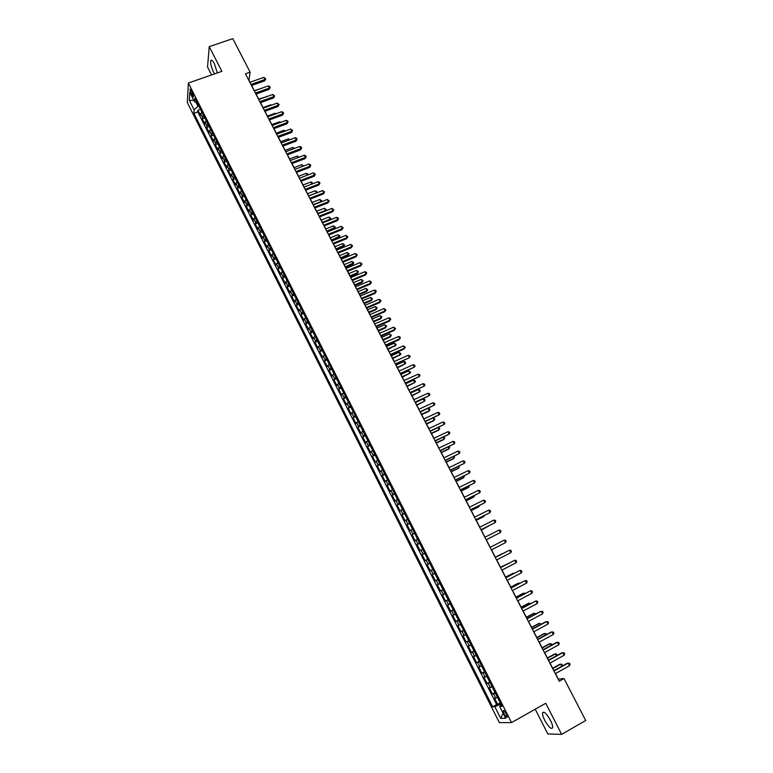 <?xml version="1.0" encoding="UTF-8"?>
<svg xmlns="http://www.w3.org/2000/svg" width="773" height="773" viewBox="0 0 773 773"><rect width="100%" height="100%" fill="white"/><g stroke="black" fill="none" stroke-linecap="round" stroke-linejoin="round"><path stroke-width="1.16" d="M550.434 720.281C546.443 713.392 543.805 710.947 542.511 712.938C542.346 714.561 543.081 717.025 544.723 720.32C548.685 727.2 551.323 729.654 552.656 727.683C552.821 726.06 552.077 723.596 550.434 720.281M217.329 72.933L214.392 63.724C212.594 60.42 211.377 59.415 210.739 60.709C210.362 63.444 211.309 67.27 213.599 72.189L214.575 73.889M506.286 713.923C504.682 711.073 503.648 710.049 503.184 710.86L504.16 713.972C505.755 716.813 506.788 717.837 507.262 717.035L506.286 713.923M535.225 709.218L547.844 733.964L561.662 734.35L585.712 720.494L563.99 678.539L558.319 679.158L555.449 673.583M187.288 102.529L499.339 722.61L511.523 722.6L188.37 83.001L187.288 102.529M188.37 83.001L221.89 71.348L209.232 46.651L207.541 67.029L211.57 74.933M201.734 111.805L200.516 115.361L197.917 110.22L200.468 109.312M203.473 115.254L202.246 118.8L204.797 117.883M202.246 118.8L204.845 123.96L206.091 120.433M210.459 129.101L209.193 132.579L206.584 127.4L209.145 126.482M213.59 135.275L214.826 137.807L213.561 141.227L210.942 136.038L213.493 135.101M219.252 146.493L217.938 149.904L215.309 144.696L217.87 143.759M223.668 155.238L222.324 158.6L219.687 153.383L222.247 152.436M226.769 161.383L228.064 164.031L226.731 167.335L224.083 162.088L226.644 161.142M231.195 170.137L232.509 172.823L231.146 176.089L228.499 170.833L231.059 169.876M236.992 181.626L235.581 184.873L232.915 179.597L235.485 178.631M241.466 190.477L240.026 193.685L237.359 188.399L239.92 187.424M244.539 196.574L245.94 199.347L244.481 202.526L241.804 197.221L244.374 196.236M250.452 208.266L248.954 211.396L246.268 206.072L248.838 205.087M254.964 217.213L253.447 220.295L250.752 214.952L253.322 213.957M259.486 226.18L257.95 229.223L255.245 223.861L257.815 222.856M264.037 235.176L262.472 238.181L259.757 232.799L262.327 231.784M268.589 244.191L267.004 247.157L264.279 241.765L266.849 240.741M273.159 253.244L271.545 256.172L268.82 250.761L271.391 249.727M277.749 262.337L276.106 265.216L273.371 259.786L275.942 258.752M282.348 271.449L280.686 274.28L277.932 268.84L280.512 267.796M286.967 280.589L285.276 283.382L282.512 277.922L285.092 276.869M291.605 289.759L289.875 292.513L287.112 287.034L289.691 285.971M296.252 298.958L294.494 301.673L291.721 296.175L294.3 295.102M300.91 308.195L299.132 310.862L296.349 305.345L298.929 304.262M305.586 317.452L303.779 320.08L300.987 314.543L303.567 313.452M310.282 326.747L308.446 329.327L305.644 323.771L308.224 322.679M314.988 336.071L313.133 338.603L310.321 333.028L312.901 331.926M319.713 345.425L317.829 347.908L315.007 342.323L317.587 341.212M324.447 354.807L322.534 357.252L319.703 351.638L322.293 350.527M329.201 364.218L327.259 366.615L324.428 360.991L327.008 359.87M333.975 373.668L332.004 376.016L329.153 370.373L331.743 369.243M338.758 383.137L336.767 385.447L333.907 379.785L336.487 378.644M343.56 392.645L341.54 394.916L338.671 389.234L341.251 388.075M348.381 402.192L346.323 404.405L343.454 398.704L346.033 397.544M353.213 411.758L351.126 413.932L348.246 408.212L350.836 407.042M358.063 421.362L355.947 423.488L353.058 417.749L355.648 416.57M362.933 430.996L360.788 433.073L357.88 427.314L360.469 426.126M367.813 440.668L365.639 442.687L362.73 436.919L365.32 435.721M372.712 450.369L370.509 452.34L367.581 446.552L370.17 445.345M377.63 460.099L375.398 462.032L372.46 456.215L375.05 454.997M382.558 469.858L380.297 471.743L377.35 465.906L379.939 464.689M387.505 479.656L385.215 481.492L382.258 475.637L384.848 474.409M392.471 489.493L390.143 491.27L387.186 485.396L389.776 484.159M397.448 499.358L395.1 501.088L392.124 495.193L394.723 493.947M402.453 509.252L400.066 510.934L397.08 505.02L399.68 503.764M407.468 519.185L405.052 520.809L402.057 514.876L404.656 513.61M412.502 529.147L410.048 530.722L407.052 524.77L409.642 523.495M417.546 539.139L415.072 540.675L412.057 534.703L414.657 533.409M422.609 549.178L420.106 550.656L417.082 544.656L419.681 543.361M427.691 559.237L425.15 560.667L422.126 554.656L424.715 553.342M432.793 569.343L430.223 570.716L427.179 564.677L429.778 563.362M435.305 580.794L437.905 579.46L435.305 580.794L432.252 574.745L434.851 573.411M439.963 583.538L437.344 584.842L440.417 590.91L443.016 589.567M445.113 593.722L442.456 594.968L445.538 601.065L448.137 599.713M450.273 603.935L447.586 605.133L450.669 611.25L453.278 609.887M455.452 614.197L452.736 615.327L455.828 621.463L458.428 620.101M460.64 624.478L457.896 625.57L460.998 631.725L463.607 630.343M465.858 634.807L463.075 635.831L466.196 642.015L468.796 640.624M471.086 645.165L468.274 646.141L471.404 652.335L474.004 650.934M476.342 655.562L473.491 656.48L476.632 662.703L479.231 661.292M481.608 665.988L478.729 666.857L481.869 673.099L484.478 671.679M486.893 676.462L483.975 677.264L487.135 683.535L489.744 682.095M492.198 686.965L489.251 687.709L492.42 693.999L495.02 692.56M249.969 82.276L248.925 80.257L250.133 72.16L245.437 73.812L559.217 681.226L563.99 678.539M191.124 93.746L193.53 96.925L192.303 92.345L189.897 89.156L191.124 93.746L192.69 93.195M501.368 705.121L499.706 706.474L501.996 706.367L194.854 98.2L194.612 101.891L196.96 102.365M499.706 706.474L505.668 718.291L500.701 718.359L494.826 706.706L492.633 706.802L193.849 113.322L194.081 109.766L189.327 100.326L189.791 92.345L194.612 101.891M197.917 110.22L197.791 111.921L496.653 704.561L500.324 703.053M497.522 697.507L494.536 698.193L497.715 704.503M495.387 693.284L492.42 693.999M490.072 682.762L487.135 683.535M484.777 672.268L481.869 673.099M479.502 661.814L476.632 662.703M474.236 651.397L471.404 652.335M468.998 641.02L466.196 642.015M463.771 630.671L460.998 631.725M458.563 620.361L455.828 621.463M453.374 610.09L450.669 611.25M448.205 599.848L445.538 601.065M443.055 589.644L440.417 590.91M432.252 574.745L434.841 573.392M427.179 564.677L429.73 563.275M422.126 554.656L424.648 553.197M417.082 544.656L419.575 543.148M412.057 534.703L414.512 533.138M407.052 524.77L409.477 523.166M402.057 514.876L404.453 513.224M397.08 505.02L399.448 503.31M392.124 495.193L394.462 493.435M387.186 485.396L389.486 483.589M382.258 475.637L384.539 473.781M377.35 465.906L379.601 464.003M372.46 456.215L374.673 454.253M367.581 446.552L369.774 444.543M362.73 436.919L364.885 434.861M357.88 427.314L360.005 425.218M353.058 417.749L355.155 415.594M348.246 408.212L350.314 406.018M343.454 398.704L345.492 396.462M338.671 389.234L340.68 386.944M333.907 379.785L335.888 377.456M329.153 370.373L331.115 367.996M324.428 360.991L326.351 358.566M319.703 351.638L321.607 349.174M315.007 342.323L316.872 339.801M310.321 333.028L312.166 330.467M305.644 323.771L307.461 321.162M300.987 314.543L302.784 311.896M296.349 305.345L298.107 302.649M291.721 296.175L293.46 293.431M287.112 287.034L288.822 284.251M282.512 277.922L284.193 275.101M277.932 268.84L279.594 265.97M273.371 259.786L274.995 256.878M268.82 250.761L270.415 247.814M264.279 241.765L265.854 238.78M259.757 232.799L261.303 229.774M255.245 223.861L256.771 220.788M250.752 214.952L252.249 211.841M246.268 206.072L247.746 202.922M241.804 197.221L243.253 194.033M237.359 188.399L238.78 185.162M232.915 179.597L234.316 176.331M228.499 170.833L229.871 167.519M224.083 162.088L225.436 158.745M219.687 153.383L221.01 149.991M215.309 144.696L216.604 141.266M210.942 136.038L212.217 132.57M206.584 127.4L207.84 123.902M195.888 102.152L198.014 106.365L194.081 109.766M198.835 106.075L198.014 106.365M209.232 46.651L232.779 38.65L250.133 72.16M561.662 734.35L545.738 703.275L511.523 722.6M553.932 670.645L550.018 663.079M548.521 660.171L544.607 652.596M543.129 649.735L539.216 642.16M537.747 639.329L533.834 631.754M532.394 628.961L528.481 621.395M527.06 618.632L523.147 611.057M521.736 608.332L517.823 600.766M516.441 598.08L512.528 590.504M511.156 587.847L507.243 580.281M505.89 577.663L501.977 570.087M500.643 567.508L496.73 559.932M495.416 557.381L491.502 549.816M490.198 547.294L486.304 539.757M485 537.216L481.125 529.727M479.811 527.176L475.965 519.736M474.641 517.166L470.825 509.774M469.482 507.185L465.694 499.851M464.351 497.252L460.582 489.966M459.23 487.338L455.49 480.101M454.128 477.463L450.417 470.274M449.045 467.626L445.354 460.486M443.982 457.819L440.31 450.727M438.929 448.04L435.286 440.997M433.895 438.301L430.281 431.305M428.88 428.59L425.295 421.643M423.884 418.918L420.319 412.019M418.898 409.275L415.352 402.414M413.932 399.66L410.415 392.848M408.985 390.075L405.487 383.321M404.047 380.529L400.578 373.813M399.129 371.011L395.689 364.344M394.23 361.522L390.809 354.904M389.35 352.073L385.949 345.492M384.481 342.652L381.108 336.11M379.63 333.26L376.277 326.766M374.789 323.897L371.465 317.452M369.967 314.563L366.663 308.166M365.165 305.267L361.88 298.909M360.382 295.991L357.116 289.682M355.609 286.754L352.362 280.483M350.845 277.546L347.628 271.323M346.101 268.366L342.912 262.182M341.376 259.216L338.207 253.08M336.67 250.094L333.521 243.997M331.975 241.012L328.844 234.953M327.288 231.948L324.187 225.929M322.621 222.914L319.539 216.942M317.974 213.908L314.911 207.985M313.336 204.942L310.292 199.048M308.717 195.994L305.693 190.148M304.108 187.076L301.112 181.269M299.518 178.186L296.542 172.427M294.938 169.335L291.981 163.605M290.377 160.504L287.44 154.813M285.836 151.701L282.918 146.049M281.295 142.928L278.406 137.314M276.782 134.173L273.903 128.608M272.28 125.458L269.419 119.931M267.787 116.762L264.946 111.273M263.313 108.104L260.491 102.645M258.849 99.466L256.047 94.055M254.404 90.856L251.621 85.484M500.807 704.01L499.967 704.483L500.604 705.739M503.184 710.851L503.725 710.551M197.791 111.921L193.849 113.322M496.653 704.561L492.633 706.802M494.826 706.706L499.967 704.483M193.83 100.345L189.327 100.326M500.701 718.359L503.107 713.218M251.486 85.523L264.714 80.846L264.946 79.513L250.945 84.46M263.835 77.377L265.748 78.846L264.946 79.513L263.835 77.377L249.834 82.315M265.748 78.846L264.714 80.846M200.526 109.418L201.705 111.834M262.105 88.112L254.317 90.692M255.921 94.103L269.139 89.378L269.381 88.064L255.38 93.05M268.27 85.919L269.738 86.528L270.183 87.388L269.381 88.064L268.27 85.919L254.269 90.905M270.183 87.388L269.139 89.378M260.356 102.693L273.594 97.939L273.845 96.635L259.825 101.669M272.724 94.49L274.637 95.949L273.845 96.635L272.724 94.49L258.713 99.514M274.637 95.949L273.594 97.939M264.82 111.322L278.048 106.529L278.309 105.244L264.298 110.317M277.198 103.089L279.101 104.548L278.309 105.244L277.198 103.089L263.178 108.152M279.101 104.548L278.048 106.529M269.284 119.979L282.522 115.148L282.792 113.873L268.772 118.984M281.672 111.708L283.14 112.298L283.585 113.167L282.792 113.873L281.672 111.708L267.651 116.81M283.585 113.167L282.522 115.148M204.864 118.008L206.062 120.462M266.559 96.702L258.675 99.128M266.385 96.364L266.898 96.577M209.222 126.627L210.44 129.12M271.023 105.312L270.763 104.809L263.052 107.602M270.763 104.809L271.536 105.128M275.497 113.96L275.149 113.283L267.439 116.095M275.149 113.283L276.193 113.708M217.967 143.952L219.223 146.522M279.99 122.627L279.555 121.786L271.835 124.608M279.555 121.786L280.87 122.308M273.768 128.656L287.015 123.786L287.295 122.53L273.265 127.68M286.174 120.356L287.633 120.946L288.078 121.815L287.295 122.53L286.174 120.356L272.144 125.506M288.078 121.815L287.015 123.786M222.363 152.658L223.639 155.257M284.503 131.323L283.971 130.308L276.251 133.159M283.971 130.308L285.459 130.966M278.27 137.362L291.518 132.454L291.808 131.217L277.778 136.406M290.677 129.043L292.59 130.482L291.808 131.217L290.677 129.043L276.647 134.222M292.59 130.482L291.518 132.454M289.025 140.048L288.406 138.86L280.686 141.73M288.406 138.86L289.981 139.691M282.783 146.097L296.04 141.15L296.339 139.923L282.3 145.16M295.199 137.749L296.658 138.319L297.112 139.188L296.339 139.923L295.199 137.749L281.169 142.976M297.112 139.188L296.04 141.15M293.556 148.803L292.851 147.43L285.121 150.329M292.851 147.43L294.513 148.435M287.305 154.861L300.571 149.875L300.881 148.667L286.831 153.943M299.74 146.474L301.199 147.044L301.654 147.923L300.881 148.667L299.74 146.474L285.701 151.75M301.654 147.923L300.571 149.875M235.63 178.921L236.963 181.645M298.107 157.576L297.305 156.04L289.585 158.958M297.305 156.04L299.064 157.219M291.846 163.654L305.113 158.629L305.432 157.431L291.382 162.755M304.291 155.238L305.75 155.798L306.205 156.677L305.432 157.431L304.291 155.238L290.242 160.552M306.205 156.677L305.113 158.629M240.074 187.742L241.437 190.496M302.678 166.388L301.779 164.668L294.049 167.606M301.779 164.668L303.634 166.021M296.407 172.476L309.673 167.403L310.002 166.234L295.953 171.596M308.862 164.031L310.311 164.581L310.765 165.461L310.002 166.234L308.862 164.031L294.813 169.384M310.765 165.461L309.673 167.403M307.248 175.22L306.272 173.326L298.533 176.292M306.272 173.326L307.702 173.857L308.098 174.891M300.977 181.317L314.244 176.215L314.592 175.056L300.533 180.457M313.442 172.843L315.355 174.273L314.592 175.056L313.442 172.843L299.383 178.244M315.355 174.273L314.244 176.215M249.022 205.444L250.423 208.227M311.848 184.09L310.775 182.013L303.035 184.998M310.775 182.013L312.195 182.544L312.524 183.819M312.65 183.414L312.079 183.993M305.557 190.197L318.834 185.047L319.191 183.906L305.122 189.356M318.041 181.694L319.491 182.235L319.945 183.114L319.191 183.906L318.041 181.694L303.973 187.134M319.945 183.114L318.834 185.047M253.515 214.343L254.926 217.136M308.678 195.917L316.418 192.902L315.287 190.718L307.548 193.733M316.389 193.008L317.162 192.119L316.853 192.825M315.287 190.718L317.162 192.119M258.027 223.271L259.438 226.064M313.21 204.69L320.95 201.647L319.819 199.463L312.079 202.497M320.843 201.995L321.694 200.854L321.181 201.859M319.819 199.463L321.694 200.854M262.549 232.229L263.96 235.031M317.751 213.483L325.501 210.42L324.36 208.227L316.621 211.29M325.298 211.019L326.235 209.618L325.51 210.932M324.36 208.227L326.235 209.618M310.157 199.105L323.443 193.917L323.8 192.786L309.741 198.284M322.65 190.564L324.563 191.984L323.8 192.786L322.65 190.564L308.582 196.042M324.563 191.984L323.443 193.917M314.775 208.034L328.061 202.806L328.438 201.695L314.36 207.232M327.279 199.463L329.182 200.883L328.438 201.695L327.279 199.463L313.2 204.99M329.182 200.883L328.061 202.806M319.404 216.991L332.699 211.725L333.076 210.633L318.998 216.218M331.917 208.401L333.82 209.812L333.076 210.633L331.917 208.401L317.838 213.966M333.82 209.812L332.699 211.725M267.081 241.205L268.502 244.026M322.312 222.315L330.061 219.223L328.921 217.02L321.172 220.102M329.762 220.073L330.796 218.411L329.849 220.034M328.921 217.02L330.796 218.411M324.051 225.987L337.347 220.672L337.733 219.6L323.655 225.223M336.574 217.358L338.014 217.87L338.477 218.769L337.733 219.6L336.574 217.358L322.486 222.972M338.477 218.769L337.347 220.672M271.632 250.22L273.062 253.042M327.269 231.9L334.255 229.088L334.632 228.054L333.492 225.842L325.742 228.953M326.882 231.166L335.366 227.223L334.255 229.088M333.492 225.842L335.366 227.223M328.709 235.002L342.004 229.649L342.41 228.595L328.322 234.267M341.241 226.344L343.154 227.755L342.41 228.595L341.241 226.344L327.153 231.997M343.154 227.755L342.004 229.649M276.203 259.264L277.633 262.095M331.839 240.761L338.835 237.929L339.231 236.915L338.081 234.692L330.322 237.823M331.472 240.045L339.956 236.074L338.835 237.929M338.081 234.692L339.956 236.074M333.385 244.055L346.691 238.654L347.106 237.62L333.008 243.331M345.927 235.359L347.84 236.76L347.106 237.62L345.927 235.359L331.839 241.06M347.84 236.76L346.691 238.654M280.783 268.328L282.213 271.168M336.439 249.65L343.434 246.8L343.83 245.795L342.681 243.572L334.922 246.722M336.081 248.954L344.555 244.944L343.434 246.8M342.681 243.572L344.555 244.944M338.072 253.129L351.377 247.698L351.802 246.674L337.714 252.433M350.633 244.413L352.536 245.804L351.802 246.674L350.633 244.413L336.535 250.152M352.536 245.804L351.377 247.698M285.372 277.43L286.812 280.28M341.048 258.569L348.043 255.699L348.449 254.713L347.299 252.481L339.54 255.66M340.69 257.892L349.174 253.853L348.043 255.699M347.299 252.481L349.174 253.853M342.777 262.24L356.092 256.762L356.527 255.757L342.429 261.554M355.348 253.486L357.252 254.877L356.527 255.757L355.348 253.486L341.241 259.274M357.252 254.877L356.092 256.762M289.981 286.561L291.431 289.421M345.666 267.516L352.662 264.627L353.087 263.651L351.928 261.419L344.169 264.617M345.328 266.859L353.802 262.781L352.662 264.627M351.928 261.419L353.802 262.781M347.492 271.371L360.817 265.854L361.262 264.868L347.154 270.714M360.073 262.588L361.986 263.98L361.262 264.868L360.073 262.588L345.975 268.424M361.986 263.98L360.817 265.854M294.61 295.721L296.059 298.591M350.304 276.492L357.3 273.574L357.735 272.627L356.575 270.376L348.807 273.603M349.976 275.855L357.735 272.627L358.45 271.738L357.3 273.574M356.575 270.376L358.45 271.738M352.237 280.541L365.552 274.975L366.016 274.009L351.899 279.903M364.817 271.719L366.257 272.193L366.731 273.111L366.016 274.009L364.817 271.719L350.71 277.604M366.731 273.111L365.552 274.975M299.248 304.91L300.707 307.78M354.952 285.498L361.957 282.56L362.402 281.623L361.233 279.372L353.474 282.618M354.633 284.879L362.402 281.623L363.107 280.725L361.957 282.56M361.233 279.372L363.107 280.725M356.981 289.74L370.306 284.135L370.779 283.179L356.662 289.121M369.581 280.889L371.494 282.271L370.779 283.179L369.581 280.889L355.474 286.812M371.494 282.271L370.306 284.135M361.745 298.967L375.079 293.315L375.562 292.387L361.435 298.368M374.364 290.078L375.794 290.542L376.267 291.46L375.562 292.387L374.364 290.078L360.247 296.049M376.267 291.46L375.079 293.315M366.528 308.224L379.862 302.523L380.355 301.615L366.228 307.644M379.156 299.306L381.06 300.678L380.355 301.615L379.156 299.306L365.03 305.325M381.06 300.678L379.862 302.523M303.905 314.118L305.364 317.007M359.619 294.532L366.624 291.566L367.078 290.648L365.909 288.397L358.141 291.663M359.31 293.933L367.078 290.648L367.784 289.749L366.624 291.566M365.909 288.397L367.784 289.749M308.572 323.375L310.041 326.264M364.305 303.586L371.311 300.61L371.774 299.711L370.596 297.441L362.827 300.736M364.006 303.016L371.774 299.711L372.47 298.793L371.311 300.61M370.596 297.441L372.47 298.793M313.258 332.651L314.727 335.559M369.001 312.679L376.007 309.673L376.48 308.794L375.301 306.523L367.533 309.847M368.711 312.128L376.48 308.794L377.176 307.867L376.007 309.673M375.301 306.523L377.176 307.867M371.33 317.51L384.664 311.77L385.167 310.881L371.04 316.949M383.959 308.562L385.872 309.925L385.167 310.881L383.959 308.562L369.842 314.621M385.872 309.925L384.664 311.77M317.964 341.956L319.433 344.874M373.707 321.8L380.722 318.776L381.205 317.906L380.026 315.626L372.248 318.978M373.436 321.268L381.205 317.906L381.901 316.969L380.722 318.776M380.026 315.626L381.901 316.969M376.142 326.824L389.486 321.046L389.998 320.167L375.862 326.293M388.79 317.848L390.21 318.283L390.694 319.21L389.998 320.167L388.79 317.848L374.654 323.955M390.694 319.21L389.486 321.046M322.679 351.3L324.158 354.218M378.432 330.95L385.447 327.897L385.949 327.056L384.761 324.766L376.982 328.139M378.171 330.438L385.949 327.056L386.635 326.1L385.447 327.897M384.761 324.766L386.635 326.1M380.973 336.178L394.317 330.351L394.839 329.491L380.703 335.666M393.631 327.163L395.534 328.515L394.839 329.491L393.631 327.163L379.495 333.318M395.534 328.515L394.317 330.351M327.414 360.662L328.892 363.6M383.176 340.13L390.191 337.057L390.703 336.226L389.515 333.936L381.736 337.328M382.925 339.637L390.703 336.226L391.389 335.269L390.191 337.057M389.515 333.936L391.389 335.269M385.814 345.55L399.168 339.685L399.699 338.845L385.563 345.058M398.481 336.506L399.902 336.922L400.385 337.859L399.699 338.845L398.481 336.506L384.345 342.71M400.385 337.859L399.168 339.685M332.158 370.064L333.646 373.011M387.93 349.338L395.467 345.434L394.278 343.125L386.5 346.555M387.688 348.865L395.467 345.434L396.153 344.458L394.955 346.236M394.278 343.125L396.153 344.458M390.674 354.962L404.028 349.048L404.579 348.227L390.433 354.488M403.351 345.879L405.265 347.232L404.579 348.227L403.351 345.879L389.215 352.13M405.265 347.232L404.028 349.048M395.554 364.402L409.468 357.648L395.322 363.957M408.241 355.29L409.661 355.696L410.154 356.633L409.468 357.648L408.241 355.29L394.095 361.59M400.443 373.871L414.376 367.088L400.23 373.446M413.149 364.73L414.56 365.127L415.053 366.073L414.376 367.088L413.149 364.73L399.003 371.069M336.922 379.495L338.41 382.451M392.703 358.575L400.259 354.662L399.061 352.353L391.273 355.802M392.471 358.121L400.259 354.662L400.936 353.676L399.728 355.454M399.061 352.353L400.936 353.676M341.705 388.964L343.193 391.921M397.496 367.842L405.062 363.928L403.854 361.609L396.076 365.088M397.274 367.407L405.062 363.928L405.728 362.933L405.245 362.006L403.854 361.609M346.497 398.453L347.995 401.429M402.298 377.137L409.874 373.224L408.666 370.895L400.878 374.393M402.086 376.731L409.874 373.224L410.54 372.209L408.666 370.895M405.352 383.379L419.304 376.567L405.149 382.973M418.067 374.2L419.478 374.586L419.971 375.533L419.304 376.567L418.067 374.2L403.912 380.587M351.309 407.98L352.817 410.965M407.12 386.471L414.705 382.548L413.497 380.21L405.709 383.737M406.917 386.085L414.705 382.548L415.372 381.524L414.888 380.587L413.497 380.21M410.279 392.916L424.242 386.075L410.086 392.529M423.005 383.698L424.416 384.075L424.908 385.031L424.242 386.075L423.005 383.698L408.849 390.143M356.131 417.536L357.648 420.531M411.951 395.824L419.555 391.901L418.338 389.563L410.55 393.109M411.767 395.457L419.555 391.901L420.212 390.867L419.729 389.93L418.338 389.563M415.227 402.482L429.199 395.612L415.033 402.124M427.962 393.225L429.363 393.602L429.865 394.559L429.199 395.612L427.962 393.225L413.797 399.718M360.972 427.121L362.489 430.126M416.802 405.216L424.416 401.284L423.198 398.936L415.41 402.511M416.628 404.868L424.416 401.284L425.073 400.24L424.59 399.303L423.198 398.936M420.183 412.077L434.175 405.187L420.01 411.738M432.928 402.791L434.329 403.158L434.832 404.115L434.175 405.187L432.928 402.791L418.763 409.332M365.832 436.745L367.349 439.76M421.671 414.637L428.696 411.371L429.295 410.695L428.107 408.405M421.507 414.309L429.295 410.695L429.952 409.642L429.459 408.695L428.184 408.376M425.16 421.71L439.161 414.792L424.995 421.391M437.914 412.386L439.315 412.743L439.818 413.71L439.161 414.792L437.914 412.386L423.749 418.976M370.702 446.398L372.228 449.422M426.551 424.087L433.585 420.802L434.194 420.145L433.083 418.009M426.396 423.788L434.194 420.145L434.841 419.072L433.363 417.884M430.146 431.373L444.175 424.425L430.001 431.083M442.919 422.019L444.32 422.367L444.823 423.333L444.175 424.425L442.919 422.019L428.744 428.657M375.601 456.08L377.127 459.114M431.45 433.566L438.484 430.261L439.103 429.624L438.078 427.643M431.305 433.286L439.103 429.624L439.75 428.542L438.562 427.421M435.151 441.064L449.19 434.097L435.015 440.794M447.934 431.672L449.335 432.02L449.838 432.986L449.19 434.097L447.934 431.672L433.759 438.368M380.5 465.79L382.046 468.844M436.368 443.074L443.402 439.75L444.031 439.132L443.093 437.315M436.233 442.823L444.031 439.132L444.668 438.03L443.779 436.987M440.175 450.794L454.234 443.799L440.059 450.553M452.978 441.364L454.369 441.702L454.872 442.678L454.234 443.799L452.978 441.364L438.793 448.108M385.427 475.54L386.973 478.603M441.296 452.62L448.33 449.268L448.978 448.669L448.118 447.007M441.17 452.389L448.978 448.669L449.606 447.557L449.016 446.581M445.219 460.553L459.288 453.529L445.113 460.331M458.022 451.094L459.423 451.422L459.925 452.389L459.288 453.529L458.022 451.094L443.847 457.887M390.365 485.328L391.911 488.391M446.243 462.196L453.278 458.814L453.935 458.234L453.162 456.746M446.127 461.983L453.935 458.234L454.563 457.114L454.128 456.273M450.282 470.342L464.37 463.298L450.176 470.148M463.095 460.853L464.486 461.172L464.998 462.148L464.37 463.298L463.095 460.853L448.91 467.694M395.322 495.135L396.878 498.218M451.2 471.801L458.244 468.399L458.911 467.839L458.225 466.506M451.103 471.617L458.911 467.839L459.191 466.042M455.355 480.168L469.462 473.095L455.268 479.994M468.187 470.641L469.578 470.95L470.081 471.926L469.462 473.095L468.187 470.641L453.993 477.53M400.298 504.991L401.854 508.074M456.186 481.444L463.23 478.014L463.906 477.472L463.298 476.303M456.099 481.279L463.906 477.472L464.264 475.83M460.447 490.024L474.564 482.922L460.37 489.879M473.289 480.458L474.68 480.767L475.182 481.753L474.564 482.922L473.289 480.458L459.094 487.405M405.284 514.866L406.849 517.968M461.181 491.116L468.225 487.657L468.911 487.145L468.39 486.13M461.104 490.971L468.911 487.145L469.366 485.657M465.559 499.918L479.695 492.788L465.491 499.793M478.41 490.314L479.791 490.613L480.304 491.599L479.695 492.788L478.41 490.314L464.215 497.31M410.289 524.78L411.864 527.891M466.187 500.817L473.24 497.339L473.946 496.836L473.501 495.995M466.129 500.701L473.946 496.836L474.477 495.512M470.689 509.842L484.835 502.682L470.631 509.745M483.55 500.208L484.932 500.498L485.444 501.484L484.835 502.682L483.55 500.208L469.346 507.252M415.314 534.732L416.889 537.844M471.221 510.547L478.265 507.04L478.98 506.566L478.632 505.89M471.172 510.451L478.98 506.566L479.569 505.426M475.83 519.804L489.995 512.615L475.791 519.727M488.7 510.132L490.082 510.412L490.604 511.397L489.995 512.615L488.7 510.132L474.506 517.234M420.357 544.714L421.932 547.835M476.265 520.316L483.318 516.789L483.782 515.823M476.226 520.248L484.043 516.325L484.478 515.475M480.99 529.795L495.174 522.577L480.97 529.747M493.879 520.084L495.261 520.355L495.773 521.35L495.174 522.577L493.879 520.084L479.675 527.244M425.411 554.724L426.996 557.864M481.328 530.114L488.942 525.785M481.308 530.065L489.406 525.553M486.169 539.825L500.373 532.578L486.159 539.796M499.068 530.075L500.45 530.336L500.962 531.341L500.373 532.578L499.068 530.075L484.864 537.283M430.493 564.773L432.078 567.923M490.063 547.361L504.276 540.105L505.581 542.607L491.367 549.883M504.276 540.105L505.648 540.356L506.17 541.361L505.581 542.607M435.586 574.861L437.18 578.011M495.29 557.468L509.504 550.163L510.818 552.676L496.595 560.01M495.28 557.449L509.504 550.163L510.876 550.405L511.397 551.41L510.818 552.676M440.687 584.977L442.291 588.147M502.392 553.603L495.338 557.236L502.392 553.603M500.527 567.624L514.75 560.251L516.064 562.783L501.841 570.165M500.508 567.575L514.75 560.251L516.122 560.483L516.644 561.498L516.064 562.783M445.818 595.123L447.422 598.302M508.47 563.449L500.46 567.16M508.876 563.237L500.489 567.198M505.793 577.798L520.007 570.377L521.331 572.919L507.107 580.349M505.755 577.731L520.007 570.377L521.379 570.609L521.901 571.614L521.331 572.919M511.069 588.021L525.292 580.542L526.616 583.084L512.393 590.572M511.021 587.924L525.292 580.542L526.655 580.755L527.186 581.779L526.616 583.084M516.364 598.273L530.587 590.736L531.921 593.287L517.688 600.834M516.306 598.147L530.587 590.736L531.95 590.949L532.481 591.963L531.921 593.287M521.678 608.554L535.902 600.969L537.235 603.529L523.012 611.134M521.601 608.409L535.902 600.969L537.264 601.172L537.795 602.196L537.235 603.529M527.012 618.873L541.245 611.24L542.578 613.81L528.346 621.463M526.925 618.709L540.356 611.491L542.598 611.424L543.129 612.458L542.578 613.81M532.365 629.241L546.598 621.54L547.931 624.12L533.699 631.831M532.259 629.038L545.699 621.772L547.951 621.714L548.482 622.748L547.931 624.12M450.959 605.307L452.572 608.506M513.716 573.576L512.663 573.431L505.61 577.112M514.354 573.247L513.465 573.102L505.639 577.18M456.128 615.53L457.742 618.738M518.983 583.741L518.644 583.084L517.823 583.393L510.769 587.103M519.862 583.277L518.644 583.084L510.818 587.19M461.307 625.792L462.93 629M524.268 593.935L523.833 593.104L523.002 593.393L515.949 597.123M525.234 593.413L523.833 593.104L516.006 597.239M466.506 636.082L468.129 639.31M529.563 604.157L529.041 603.153L528.201 603.423L521.137 607.182M530.539 603.645L529.041 603.153L521.215 607.327M471.714 646.412L473.356 649.639M534.887 614.429L534.269 613.24L533.418 613.482L526.355 617.269M535.863 613.907L534.269 613.24L526.442 617.443M476.951 656.77L478.593 660.016M540.221 624.729L539.515 623.357L538.646 623.579L531.582 627.396M541.197 624.197L539.515 623.357L531.689 627.589M537.728 639.629L551.97 631.879L553.313 634.469L539.081 642.237M537.612 639.406L551.052 632.082L553.323 632.043L553.855 633.087L553.313 634.469M482.197 667.167L483.85 670.423M545.583 635.068L544.781 633.512L543.902 633.715L536.839 637.561M546.559 634.536L546.115 633.686L544.781 633.512L536.945 637.773M543.119 650.064L557.352 642.247L558.705 644.846L544.472 652.673M542.984 649.803L556.434 642.431L558.705 642.411L559.246 643.455L558.705 644.846M487.473 677.602L489.125 680.868M550.956 645.436L550.057 643.706L549.168 643.88L542.105 647.755M551.912 644.914L551.391 643.861L550.057 643.706L542.231 647.996M548.53 660.529L562.763 652.663L564.126 655.262L549.883 663.147M548.386 660.248L561.826 652.818L564.116 652.808L564.657 653.852L564.126 655.262M492.759 688.076L494.42 691.352M556.347 655.842L555.362 653.929L554.454 654.084L547.381 657.978M557.091 655.436L556.686 654.074L555.362 653.929L547.526 658.248M553.951 671.032L568.194 663.108L569.556 665.717L555.314 673.66M553.797 670.722L567.237 663.244L569.537 663.253L570.078 664.297L569.556 665.717M498.063 698.579L499.725 701.874M561.768 666.287L560.676 664.181L559.758 664.316L552.685 668.249M562.29 665.997L562 664.326L560.676 664.181L552.84 668.539M202.391 116.955L200.661 113.515M495.686 698.116L493.561 693.903M490.382 687.593L488.256 683.4M485.086 677.109L482.98 672.935M479.82 666.664L477.714 662.5M474.564 656.258L472.467 652.103M469.327 645.88L467.24 641.745M464.109 635.541L462.032 631.415M458.911 625.241L456.833 621.134M453.732 614.97L451.664 610.873M448.562 604.737L446.504 600.66M443.422 594.543L441.364 590.475M438.291 584.378L436.243 580.33M433.18 574.252L431.141 570.213M428.087 564.155L426.049 560.135M423.005 554.096L420.976 550.086M417.951 544.076L415.932 540.076M412.908 534.085L410.888 530.094M407.883 524.123L405.873 520.152M402.868 514.2L400.868 510.238M397.882 504.315L395.882 500.363M392.906 494.449L390.916 490.517M387.949 484.632L385.969 480.709M383.002 474.835L381.031 470.931M378.084 465.075L376.113 461.181M373.175 455.355L371.214 451.471M368.277 445.654L366.325 441.789M363.407 435.991L361.455 432.136M358.546 426.367L356.604 422.522M353.696 416.763L351.763 412.937M348.874 407.197L346.942 403.38M344.062 397.67L342.139 393.863M339.26 388.162L337.347 384.374M334.487 378.693L332.574 374.915M329.723 369.252L327.82 365.484M324.969 359.841L323.075 356.082M320.235 350.459L318.35 346.719M315.519 341.115L313.635 337.386M310.814 331.801L308.939 328.081M306.127 322.505L304.262 318.805M301.46 313.249L299.595 309.558M296.803 304.031L294.948 300.339M292.165 294.832L290.31 291.16M287.537 285.662L285.691 282M282.918 276.521L281.082 272.879M278.328 267.419L276.492 263.777M273.748 258.337L271.912 254.713M269.178 249.293L267.352 245.679M264.627 240.268L262.81 236.664M260.086 231.272L258.279 227.687M255.563 222.315L253.757 218.74M251.051 213.377L249.254 209.812M246.558 204.478L244.77 200.922M242.084 195.598L240.297 192.052M237.611 186.747L235.833 183.22M233.166 177.925L231.388 174.408M228.731 169.132L226.953 165.625M224.305 160.369L222.537 156.871M219.89 151.634L218.131 148.145M215.493 142.918L213.744 139.449M211.116 134.241L209.367 130.772M206.749 125.584L205.009 122.134M193.356 95.205L192.091 95.649M543.902 712.146L542.511 712.938M211.908 60.313L210.739 60.709"/></g></svg>
